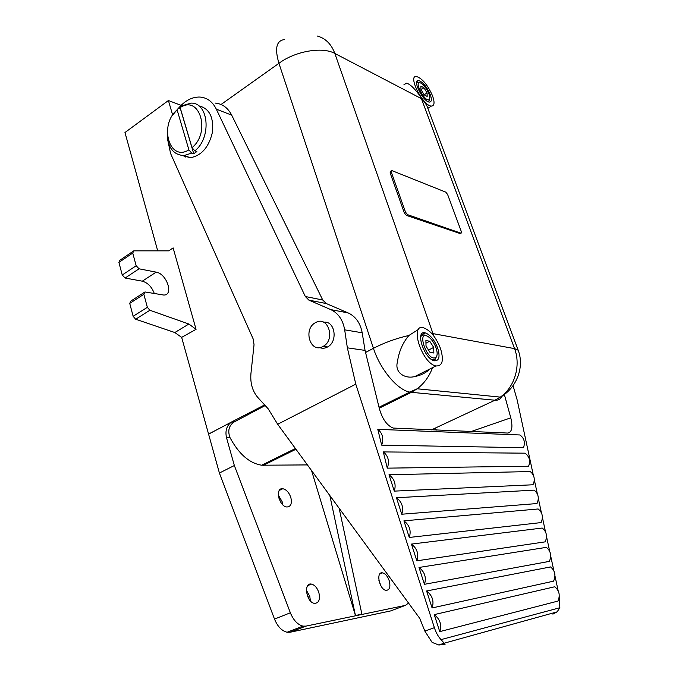 <?xml version="1.0" encoding="UTF-8"?>
<svg xmlns="http://www.w3.org/2000/svg" width="679" height="679" viewBox="0 0 679 679"><rect width="100%" height="100%" fill="white"/><g stroke="black" fill="none" stroke-linecap="round" stroke-linejoin="round"><path stroke-width="1.02" d="M391.138 170.794L390.111 172.814L404.294 212.824L406.314 215.37L460.362 233.635M365.548 352.418L373.442 348.319L278.933 63.317L221.048 104.49M365.557 352.477L373.442 348.319C384.331 342.666 396.171 338.38 408.945 335.451L418.587 329.349M178.492 108.207C184.977 100.594 192.106 96.876 199.889 97.046C207.07 97.606 212.535 101.629 216.304 109.132L305.329 296.511L308.894 300.126L330.766 309.607C338.286 313.172 342.92 319.919 344.677 329.841L347.359 347.835L355.788 384.153L434.382 627.685C436.037 632.709 438.261 636.681 441.036 639.618L559.852 607.73L557.128 611.864L552.893 614.139M441.308 639.89L445.101 644.261L438.863 645.016L432.107 642.402L424.85 631.097L419.758 618.399L277.669 424.265L268.171 408.8L257.927 397.597C252.427 391.189 250.11 383.1 250.958 373.323L254.039 344.754L253.225 339.084L170.607 153.53L167.705 139.857M531.207 472.338C534.56 475.86 535.145 480.002 532.973 484.772L394.295 491.121C396.315 484.39 394.55 478.941 388.999 474.757L530.078 471.549L531.207 472.338M534.118 490.136C538.413 493.591 539.364 498.063 536.987 503.555L401.764 514.224C403.818 507.493 402.044 502.002 396.434 497.732L534.118 490.136M538.141 508.97C542.496 512.509 543.463 517.05 541.053 522.584L409.284 537.454C411.364 530.732 409.573 525.19 403.912 520.844L538.141 508.97M542.224 528.041C546.629 531.674 547.614 536.274 545.178 541.85L416.847 560.82C418.96 554.098 417.152 548.522 411.432 544.091L542.224 528.041M546.357 547.359C550.813 551.085 551.815 555.753 549.353 561.38L424.443 584.313C426.59 577.6 424.774 571.981 418.994 567.466L546.357 547.359M550.542 566.931C555.057 570.75 556.076 575.486 553.58 581.156L432.09 607.951C434.263 601.238 432.438 595.576 426.599 590.976L550.542 566.931M554.777 586.758C559.326 590.628 560.37 595.407 557.917 601.093L439.839 631.597C441.961 624.918 440.094 619.256 434.246 614.614L554.777 586.758M355.788 384.153L277.669 424.265M533.329 475.207L517.177 400.016L513.052 385.63M559.852 607.73L559.275 595.958M558.163 590.781L554.972 575.936M553.894 570.895L550.728 556.186M549.676 551.255L546.544 536.69M545.509 531.878L542.402 517.44M541.401 512.747L538.32 498.437M537.344 493.862L534.288 479.671M181.098 105.347L168.409 100.526L124.97 132.524L157.715 250.848M264.615 404.913L231.539 422.007C226.761 425.504 225.063 430.656 226.447 437.454L234.348 465.522L290.357 612.789C293.481 620.309 297.691 624.748 302.97 626.123L305.949 626.123L290.103 632.242L287.107 632.259C281.785 630.927 277.592 626.539 274.511 619.087L219.402 473.025L181.658 337.361L174.834 332.54L135.664 319.215L133.143 316.304L129.731 303.386L130.886 301.043L143.897 292.657M154.303 293.54C151.816 286.886 147.818 282.77 142.301 281.182L125.123 278.034L122.237 275.003L118.901 262.391L119.954 260.193L132.778 251.519M290.103 632.242L390.654 610.922L405.371 605.388L305.949 626.123M318.884 592.699C320.335 599.633 318.841 603.181 314.419 603.359C306.254 602.366 303.233 582.226 311.449 584.093C314.759 584.967 317.237 587.836 318.884 592.699M290.841 497.554C292.157 503.589 290.833 506.729 286.869 506.984C278.95 506.492 274.774 487.403 282.812 488.736C286.385 489.534 289.059 492.47 290.841 497.554M389.237 580.757C390.705 586.919 389.653 590.119 386.071 590.357C379.281 589.669 375.64 571.362 382.54 572.864C385.392 573.611 387.616 576.242 389.237 580.757M311.559 470.564L355.448 615.505L361.899 614.164L339.127 508.231M226.447 437.454L229.969 437.539C238.821 454.03 249.38 463.256 261.653 465.208L307.426 464.92M408.554 603.088L405.371 605.388M229.969 437.539C227.575 430.834 228.882 425.691 233.907 422.109L265.2 405.55M406.967 83.313C410.405 84.408 414.971 88.907 420.666 96.817L426.701 105.304L427.846 108.351L431.386 106.068C423.051 106.17 407.392 75.123 416.448 76.481C422.33 78.484 427.702 84.934 432.548 95.832C434.849 102.461 434.467 105.873 431.386 106.068M430.096 368.875C425.894 372.915 420.81 375.462 414.869 376.506C405.473 379.188 394.363 372.992 397.41 361.966C398.887 351.603 402.732 342.768 408.945 335.451M234.204 421.939L231.717 422.015M208.436 434.127L220.072 428.076L208.631 434.127M181.658 337.361L196.061 329.349L188.881 324.027L174.834 332.54M188.881 324.027L149.872 310.261L147.351 307.307L143.846 294.304L144.975 291.962L163.758 295.042C174.028 295.34 166.762 273.671 156.145 272.143L139.051 268.808L136.165 265.735L132.745 253.046L133.771 250.848L168.757 250.84L173.128 247.894L196.061 329.349M168.409 100.526L172.678 115.082M172.746 114.98L178.433 108.182L177.117 109.896L188.898 149.855L191.699 153.089L183.984 155.584C172.814 154.82 167.263 146.936 167.306 131.947M188.898 149.855C169.317 162.247 158.691 124.987 177.117 109.896M180.156 107.621L181.463 105.916L191.071 103.115C208.843 102.512 211.772 137.896 194.805 150.874L192.004 147.632L180.156 107.621C199.558 94.288 211.203 132.371 192.004 147.632M198.667 105.831C209.166 108.19 213.775 116.907 212.493 131.981C208.996 147.037 201.638 155.61 190.426 157.698L182.328 155.593M194.805 150.874L196.842 151.561L193.744 153.768L191.699 153.089M178.433 108.182L180.47 108.946L193.744 153.768M185.834 157.197L185.401 156.051M215.099 103.081C222.296 103.692 227.83 107.706 231.692 115.141L322.737 300.008L326.319 303.564L348.166 312.926C355.677 316.448 360.354 323.06 362.196 332.778L365.047 350.398L379.442 408.945C382.438 419.189 387.022 425.563 393.192 428.059L507.731 433.058C511.949 432.268 512.968 427.193 510.795 417.814L504.344 394.465M435.12 428.169L436.461 430.07M439.746 631.623L434.246 614.614M432.09 607.951L426.599 590.976M424.443 584.313L418.994 567.466M416.847 560.82L411.432 544.091M394.295 491.121L388.999 474.757M401.764 514.224L396.434 497.732M409.284 537.454L403.912 520.844M347.359 347.835L365.047 350.398M381.649 445.135L523.467 447.699C525.393 442.411 524.213 438.167 519.927 434.967L377.796 429.34L381.649 445.135C383.932 438.558 382.642 433.295 377.796 429.34M387.276 468.145L528.601 466.227C530.647 460.812 529.442 456.466 524.977 453.173L383.312 451.925L387.276 468.145C389.695 461.423 388.371 456.008 383.312 451.925M323.713 322.262C334.917 320.344 338.32 341.503 327.601 346.952C324.927 348.429 322.279 348.633 319.656 347.563M436.054 347.809C437.683 352.868 437.497 356.144 435.494 357.629C426.752 361.805 415.718 327.864 428.738 337.039C431.844 339.483 434.288 343.073 436.054 347.809M426.022 346.163L430.019 352.409L433.847 353.004L433.694 347.419L429.748 341.231L425.903 340.569L426.022 346.163M436.792 355.966L434.933 359.734L432.158 359.853M420.573 337.353C421.243 335.418 422.525 334.637 424.409 335.01L426.437 335.85M437.683 348.072C440.247 356.764 439.135 360.999 434.339 360.787C424.171 359.021 414.716 329.807 425.198 332.871C430.214 334.696 434.373 339.772 437.683 348.072M440.51 348.539C444.041 360.447 442.513 366.253 435.926 365.956C421.99 363.503 409.123 323.552 423.416 327.753C430.282 330.249 435.977 337.174 440.51 348.539M428.967 93.914C430.011 96.808 430.104 98.684 429.238 99.55C424.884 103.047 412.62 78.747 420.963 83.161C424.163 85.265 426.828 88.847 428.967 93.914M420.955 89.628L424.12 94.797L427.176 96.418L427.083 92.904L423.942 87.778L420.878 86.123L420.955 89.628M429.569 99.117L428.899 101.315L427.957 101.621M416.6 83.177L418.069 82.286M430.274 94.61C431.954 99.457 431.666 101.943 429.425 102.088C423.323 102.156 411.881 79.477 418.51 80.462C422.805 81.93 426.726 86.649 430.274 94.61M421.005 89.713L423.942 87.778M424.154 94.814L427.083 92.904M425.962 343.184L429.748 341.231M428.525 350.067L433.694 347.419M231.836 421.846L220.072 428.076M234.348 465.522L219.402 473.025M355.448 615.505L329.833 495.534M378.907 580.435L381.089 586.164M278.348 495.144L282.116 501.62L282.659 504.658M278.789 497.826L280.936 502.553M306.399 590.229L309.785 596.357L310.405 600.89M306.518 592.309L309.132 599.26M398.2 398.836L396.383 398.683M323.017 346.46L323.238 346.332C335.808 339.763 328.169 315.438 315.862 322.44L315.463 322.652C302.698 329.128 310.422 353.92 323.017 346.46M447.622 194.508L445.823 192.165L391.622 170.488L391.282 172.093L405.49 212.111L407.51 214.657L461.092 233.22L461.338 231.615L447.622 194.508M518.858 352.282L518.162 350.203L514.546 348.624L421.413 98.642L334.832 53.446C331.386 44.194 325.589 38.389 317.441 36.046M431.496 429.858L494.957 400.22L500.287 397.113C514.64 387.369 521.133 365.455 514.546 348.624L432.998 333.618L334.832 53.446C322.466 46.427 295.051 51.146 278.933 63.317C274.52 48.311 276.421 40.401 284.645 39.577M434.382 627.685L424.85 631.097M379.255 408.172L411.389 392.326L494.957 400.22C498.335 400.483 500.805 399.023 502.367 395.849M263.46 465.285L295.959 449.252M422.499 99.27L421.413 98.642L420.666 96.817M433.737 335.901L432.998 333.618L431.666 333.414M379.026 407.256L409.76 392.08L411.389 392.326L417.186 388.778C424.095 383.559 429.221 376.522 432.557 367.645M426.701 105.304L518.162 350.203C524.706 366.906 516.702 388.091 500.287 397.113L417.186 388.778L409.76 392.08C397.512 390.035 380.172 369.401 373.442 348.319M510.795 417.814L471.209 431.521M216.304 109.132L231.692 115.141M305.329 296.511L322.737 300.008M344.677 329.841L362.196 332.778M330.766 309.607L348.166 312.926M308.894 300.126L326.319 303.564M132.745 253.046L118.901 262.391M136.165 265.735L122.237 275.003M139.051 268.808L125.123 278.034M156.145 272.143L142.301 281.182M143.846 294.304L129.731 303.386M147.351 307.307L133.143 316.304M149.872 310.261L135.664 319.215M290.357 612.789L274.511 619.087M391.282 172.093L390.111 172.814M405.49 212.111L404.294 212.824M407.51 214.657L406.314 215.37M460.973 233.194L459.836 233.831M444.1 643.225L557.128 611.864M444.074 643.2L438.863 645.016M183.984 155.584L190.426 157.698M261.653 465.208L295.433 448.53M435.494 357.629L434.933 359.734M425.198 332.871L421.099 335.01M435.926 365.956L414.869 376.506M406.365 83.203L403.852 84.883M429.238 99.55L428.899 101.315M418.51 80.462L416.821 81.582M231.539 422.007L233.907 422.109M302.97 626.123L287.107 632.259M382.54 572.864L379.833 573.942M282.812 488.736L279.341 490.382M311.449 584.093L307.74 585.612M400.279 397.809L398.463 397.656M397.571 399.142L395.755 398.997M323.238 346.332L327.601 346.952M461.092 233.22L459.955 233.865"/></g></svg>
